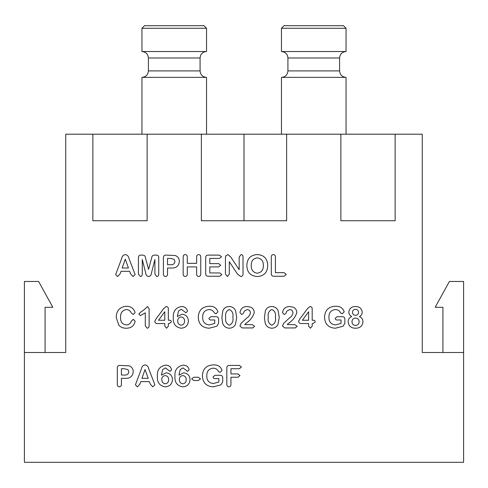 <?xml version="1.0" encoding="UTF-8"?>
<svg xmlns="http://www.w3.org/2000/svg" width="488" height="488" viewBox="0 0 488 488"><rect width="100%" height="100%" fill="white"/><g stroke="black" fill="none" stroke-linecap="round" stroke-linejoin="round"><path stroke-width="0.73" d="M463.6 352.507L422.266 352.507L422.266 134.2L395.134 134.2L395.134 220.747L340.88 220.747L340.88 134.2L286.627 134.2L286.627 220.747L201.373 220.747L201.373 134.2L147.12 134.2L147.12 220.747L92.866 220.747L92.866 134.2L65.734 134.2L65.734 352.507L24.4 352.507L24.4 462.307L463.6 462.307L463.6 281.46L449.393 281.46L435.18 307.294L442.933 307.294L442.933 352.507M147.12 134.2L92.866 134.2M286.627 134.2L201.373 134.2M395.134 134.2L340.88 134.2M244 220.747L244 134.2M24.4 352.507L24.4 281.46L38.607 281.46L52.82 307.294L45.067 307.294L45.067 352.507M178.565 310.941L177.333 316.517L182.03 314.217C186.038 314.675 188.161 316.956 188.392 321.055C188.014 325.526 185.586 327.918 181.097 328.217C175.558 327.283 172.959 323.825 173.295 317.853C172.868 311.435 175.582 307.666 181.438 306.531C184.739 306.562 186.77 308.117 187.526 311.198L185.946 312.79L181.347 309.276L178.565 310.941M177.687 320.805C177.687 323.306 178.858 324.77 181.207 325.197C183.457 324.807 184.574 323.416 184.549 321.025C184.555 318.658 183.433 317.31 181.182 316.962C178.95 317.249 177.784 318.53 177.687 320.805M281.46 28.273L284.046 25.693L343.467 25.693L346.047 28.273L281.46 28.273L281.46 51.527L346.047 51.527L346.047 28.273M287.92 70.906L339.593 70.906L339.593 57.987L287.92 57.987L287.92 70.906L287.505 73.188C286.352 75.829 284.339 77.22 281.46 77.36L346.047 77.36L346.047 134.2M215.684 316.688C217.575 316.566 218.539 317.42 218.587 319.262L218.587 323.318L216.794 326.24L209.163 328.217C202.245 327.832 198.616 324.172 198.274 317.237C198.634 310.216 202.331 306.555 209.376 306.257C213.732 306.098 216.587 307.959 217.947 311.832L215.952 313.784L214.378 312.948C213.28 310.728 211.53 309.599 209.114 309.551C204.771 310.069 202.624 312.595 202.666 317.133C202.557 321.824 204.746 324.422 209.23 324.923L214.744 323.422L214.744 319.982L211.377 319.982C209.993 320.14 209.169 319.597 208.919 318.359L210.828 316.688L215.684 316.688M235.6 310.74L236.704 317.493L235.387 324.587C234.033 326.923 232.014 328.131 229.329 328.217C226.139 328.04 223.937 326.454 222.717 323.471L221.881 317.737L222.803 310.868C223.992 308.044 226.121 306.598 229.189 306.531C232.19 306.604 234.325 308.007 235.6 310.74M232.861 317.206C233.484 313.375 232.282 310.825 229.25 309.551C226.273 310.899 225.096 313.485 225.724 317.322C225.084 321.189 226.273 323.819 229.281 325.197C232.325 323.794 233.52 321.128 232.861 317.206M245.47 323.703L244.756 324.648L252.314 324.648L254.632 326.307L252.79 327.942L242.207 327.942L239.901 325.978L241.151 323.306L246.836 317.975C248.862 316.761 250.063 315.028 250.429 312.771C250.246 310.771 249.142 309.697 247.129 309.551L244.14 311.228C243.86 312.893 243.024 313.967 241.639 314.449L239.962 312.643C240.621 308.63 243.036 306.592 247.215 306.531L250.978 307.245C253.101 308.416 254.199 310.216 254.272 312.655C252.772 317.212 249.838 320.897 245.47 323.703M141.953 28.273L144.533 25.693L203.954 25.693L206.54 28.273L141.953 28.273L141.953 51.527L206.54 51.527L206.54 28.273M148.407 70.906L200.08 70.906L200.08 57.987L148.407 57.987L148.407 70.906C148.029 74.829 145.875 76.982 141.953 77.36L206.54 77.36L206.54 134.2M288.018 323.703L287.304 324.648L294.862 324.648L297.18 326.307L295.338 327.942L284.754 327.942L282.448 325.978L283.699 323.306L289.384 317.975C291.409 316.761 292.611 315.028 292.977 312.771C292.794 310.771 291.69 309.697 289.677 309.551L286.688 311.228C286.407 312.893 285.571 313.967 284.187 314.449L282.509 312.643C283.168 308.63 285.584 306.592 289.762 306.531L293.526 307.245C295.649 308.416 296.747 310.216 296.82 312.655C295.319 317.212 292.385 320.897 288.018 323.703M133.059 276.519L130.595 273.866L129.588 271.304L121.048 271.304L120.048 273.921L117.681 276.519L115.65 274.579L121.64 258.603C122.024 256.322 123.251 254.974 125.306 254.559C127.374 254.962 128.606 256.298 129.003 258.579L135.139 274.555L133.059 276.519M122.165 268.01L128.448 268.01L125.276 259.226L122.165 268.01M310.405 328.217L308.623 326.124L308.623 323.55L301.352 323.55C299.693 323.599 298.772 322.824 298.601 321.226L299.967 318.762L307.635 308.465L310.02 306.531C311.515 306.653 312.241 307.495 312.192 309.05L312.192 320.256L312.808 320.256C314.241 320.085 315.065 320.64 315.272 321.915L313.07 323.55L312.192 323.55L312.192 326.124L310.405 328.217M302.395 320.256L308.623 320.256L308.623 311.747L302.395 320.256M148.59 276.519C146.797 276.159 145.833 274.982 145.692 272.975L142.276 259.5L142.276 274.097C142.331 275.525 141.691 276.33 140.343 276.519L138.433 274.11L138.433 257.45C138.501 255.822 139.379 255.041 141.075 255.108L142.392 255.108C144.265 255.029 145.296 255.962 145.491 257.914L148.59 269.382L151.646 257.914C151.841 255.956 152.884 255.023 154.763 255.108L156.087 255.108C157.783 255.041 158.667 255.822 158.746 257.45L158.746 274.11C158.801 275.537 158.155 276.342 156.8 276.519L154.903 274.097L154.903 259.5L151.481 272.975C151.359 275 150.395 276.184 148.59 276.519M341.954 316.688C343.845 316.566 344.809 317.42 344.857 319.262L344.857 323.318L343.064 326.24L335.433 328.217C328.515 327.832 324.886 324.172 324.544 317.237C324.904 310.216 328.601 306.555 335.646 306.257C340.002 306.098 342.857 307.959 344.217 311.832L342.222 313.784L340.648 312.948C339.55 310.728 337.8 309.599 335.384 309.551C331.041 310.069 328.894 312.595 328.936 317.133C328.827 321.824 331.016 324.422 335.5 324.923L341.014 323.422L341.014 319.982L337.647 319.982C336.262 320.14 335.439 319.597 335.189 318.359L337.098 316.688L341.954 316.688M179.334 261.458C178.846 266.027 176.205 268.211 171.404 268.01L167.53 268.01L167.53 273.933C167.579 275.433 166.896 276.299 165.475 276.519C164.047 276.318 163.358 275.464 163.413 273.951L163.413 257.725C163.413 255.968 164.297 255.096 166.066 255.108L175.113 255.499C177.913 256.468 179.322 258.457 179.334 261.458M170.379 258.402L167.53 258.402L167.53 264.716L170.379 264.716C172.996 264.978 174.521 263.923 174.942 261.55L174.131 259.323L170.379 258.402M359.131 321.714C358.991 319.42 357.771 318.207 355.471 318.06C353.239 318.255 352.074 319.481 351.994 321.738C352.116 324.02 353.306 325.264 355.563 325.472C357.826 325.264 359.015 324.008 359.131 321.714M351.714 316.584C349.829 315.638 348.871 314.12 348.835 312.021C349.414 308.392 351.61 306.562 355.416 306.531C359.4 306.501 361.669 308.379 362.23 312.174C362.163 314.193 361.224 315.663 359.406 316.584C361.736 317.56 362.92 319.305 362.974 321.83C362.444 326.063 359.979 328.192 355.587 328.217C351.165 328.229 348.682 326.112 348.151 321.86C348.17 319.311 349.359 317.554 351.714 316.584M355.502 309.276C353.587 309.416 352.58 310.453 352.47 312.381C352.635 314.235 353.66 315.211 355.532 315.315C357.405 315.205 358.418 314.211 358.564 312.35C358.424 310.441 357.405 309.423 355.502 309.276M133.218 371.771C132.73 376.34 130.089 378.523 125.288 378.328L121.414 378.328L121.414 384.251C121.463 385.752 120.78 386.612 119.359 386.838C117.931 386.63 117.242 385.776 117.297 384.269L117.297 368.037C117.297 366.281 118.181 365.408 119.95 365.427L128.997 365.811C131.797 366.787 133.206 368.769 133.218 371.771M124.263 368.721L121.414 368.721L121.414 375.034L124.263 375.034C126.88 375.296 128.405 374.241 128.826 371.862L128.015 369.636L124.263 368.721M185.214 254.559C186.666 254.773 187.361 255.651 187.294 257.194L187.294 263.343L196.627 263.343L196.627 257.194C196.554 255.669 197.231 254.791 198.665 254.559C200.111 254.766 200.806 255.639 200.745 257.17L200.745 273.902C200.8 275.433 200.111 276.306 198.665 276.519C197.237 276.312 196.56 275.452 196.627 273.939L196.627 266.912L187.294 266.912L187.294 273.939C187.349 275.458 186.654 276.318 185.214 276.519C183.781 276.299 183.098 275.427 183.177 273.902L183.177 257.17C183.098 255.639 183.775 254.773 185.214 254.559M152.823 386.838L150.359 384.184L149.352 381.622L140.812 381.622L139.812 384.239L137.445 386.838L135.414 384.892L141.404 368.916C141.788 366.634 143.014 365.292 145.07 364.878C147.138 365.274 148.37 366.616 148.767 368.891L154.903 384.867L152.823 386.838M141.929 378.328L148.212 378.328L145.04 369.544L141.929 378.328M221.515 256.749L219.484 258.402L209.803 258.402L209.803 263.618L218.715 263.618L220.674 265.252L218.715 266.912L209.803 266.912L209.803 272.951L219.82 272.951L221.863 274.61L219.82 276.245L208.205 276.245C206.491 276.226 205.649 275.354 205.686 273.622L205.686 257.737C205.655 256.005 206.491 255.132 208.205 255.108L219.484 255.108L221.515 256.749M162.644 369.562L161.412 375.138L166.109 372.838C170.117 373.296 172.24 375.571 172.471 379.676C172.093 384.147 169.665 386.533 165.176 386.838C159.637 385.898 157.038 382.446 157.374 376.468C156.947 370.056 159.661 366.281 165.517 365.152C168.817 365.176 170.849 366.732 171.605 369.812L170.025 371.405L165.426 367.897L162.644 369.562M161.766 379.42C161.766 381.921 162.937 383.385 165.286 383.818C167.536 383.428 168.653 382.031 168.628 379.646C168.635 377.279 167.512 375.925 165.261 375.583C163.029 375.864 161.864 377.145 161.766 379.42M227.89 254.559L230.824 257.139L239.175 269.657L239.175 257.024L241.072 254.559C242.432 254.754 243.085 255.578 243.018 257.024L243.018 273.725C243.097 275.415 242.341 276.348 240.736 276.519L237.43 274L229.293 261.696L229.293 274.073L227.371 276.519L225.45 274.061L225.45 257.676L225.669 256.035L227.89 254.559M180.212 369.562L178.98 375.138L183.677 372.838C187.685 373.296 189.808 375.571 190.039 379.676C189.661 384.147 187.233 386.533 182.744 386.838C177.205 385.898 174.606 382.446 174.942 376.468C174.515 370.056 177.229 366.281 183.085 365.152C186.386 365.176 188.417 366.732 189.173 369.812L187.593 371.405L182.994 367.897L180.212 369.562M179.334 379.42C179.334 381.921 180.505 383.385 182.854 383.818C185.105 383.428 186.221 382.031 186.196 379.646C186.202 377.279 185.08 375.925 182.829 375.583C180.597 375.864 179.431 377.145 179.334 379.42M246.861 265.484C247.062 258.677 250.515 255.035 257.219 254.559C264.02 254.98 267.522 258.634 267.723 265.509C267.546 272.389 264.069 276.055 257.304 276.519C250.527 276.043 247.044 272.365 246.861 265.484M263.331 265.484C263.453 261.025 261.416 258.488 257.219 257.853C253.101 258.542 251.113 261.086 251.253 265.484C251.106 269.931 253.119 272.517 257.274 273.225C261.458 272.524 263.477 269.943 263.331 265.484M273.329 254.559C274.781 254.773 275.47 255.645 275.409 257.176L275.409 272.676L284.12 272.676L286.279 274.476L284.12 276.245L273.811 276.245C272.091 276.22 271.255 275.342 271.291 273.603L271.291 257.176C271.218 255.657 271.895 254.785 273.329 254.559M200.47 378.883L198.348 380.524L193.803 380.524L191.686 378.883L193.803 377.23L198.348 377.23L200.47 378.883M133.285 319.317L135.152 321.214C134.176 325.807 131.284 328.137 126.465 328.217C123.452 328.363 120.908 327.375 118.84 325.246L116.199 317.334C116.4 310.636 119.78 306.946 126.349 306.257C130.961 306.287 133.871 308.422 135.091 312.655L133.316 314.516L131.156 312.747C130.192 310.704 128.6 309.636 126.38 309.551C122.274 310.337 120.341 312.954 120.591 317.413C120.335 321.745 122.213 324.245 126.233 324.923C128.747 324.855 130.436 323.623 131.303 321.244L133.285 319.317M219.801 375.309C221.692 375.18 222.656 376.035 222.705 377.877L222.705 381.939L220.911 384.861L213.28 386.838C206.363 386.453 202.734 382.793 202.392 375.858C202.752 368.83 206.448 365.17 213.494 364.878C217.849 364.719 220.704 366.573 222.064 370.447L220.07 372.399L218.496 371.563C217.398 369.343 215.647 368.214 213.232 368.172C208.888 368.684 206.741 371.215 206.784 375.748C206.674 380.439 208.864 383.037 213.347 383.544L218.862 382.043L218.862 378.603L215.495 378.603C214.11 378.755 213.286 378.212 213.036 376.974L214.946 375.309L219.801 375.309M147.199 328.217L145.296 325.892L145.296 312.845L140.343 315.59L138.793 313.979L140.892 311.984C143.387 310.38 145.583 308.562 147.486 306.531L149.139 308.758L149.139 325.313C149.297 326.93 148.651 327.899 147.199 328.217M241.432 367.061L239.407 368.721L230.94 368.721L230.94 373.936L238.016 373.936L239.968 375.589L238.016 377.23L230.94 377.23L230.94 384.215C231.007 385.74 230.324 386.612 228.884 386.838C227.445 386.63 226.755 385.758 226.822 384.239L226.822 368.037C226.792 366.317 227.634 365.445 229.342 365.427L239.407 365.427L241.432 367.061M166.567 328.217L164.785 326.124L164.785 323.55L157.514 323.55C155.855 323.599 154.934 322.824 154.763 321.226L156.129 318.762L163.797 308.465L166.182 306.531C167.677 306.653 168.403 307.495 168.354 309.05L168.354 320.256L168.97 320.256C170.404 320.085 171.227 320.64 171.434 321.915L169.232 323.55L168.354 323.55L168.354 326.124L166.567 328.217M158.557 320.256L164.785 320.256L164.785 311.747L158.557 320.256M278.148 310.74L279.252 317.493L277.934 324.587C276.58 326.923 274.561 328.131 271.877 328.217C268.687 328.04 266.485 326.454 265.265 323.471L264.429 317.737L265.35 310.868C266.539 308.044 268.668 306.598 271.737 306.531C274.738 306.604 276.873 308.007 278.148 310.74M275.409 317.206C276.031 313.375 274.829 310.825 271.798 309.551C268.821 310.899 267.644 313.485 268.272 317.322C267.631 321.189 268.821 323.819 271.828 325.197C274.872 323.794 276.068 321.128 275.409 317.206M287.92 57.987C287.536 54.064 285.382 51.911 281.46 51.527M281.46 77.36L281.46 134.2M339.593 70.906C339.971 74.829 342.125 76.982 346.047 77.36M339.593 57.987C339.971 54.064 342.125 51.911 346.047 51.527M148.407 57.987C148.029 54.064 145.875 51.911 141.953 51.527M141.953 77.36L141.953 134.2M200.08 70.906L200.367 72.803C201.428 75.67 203.484 77.189 206.54 77.36M200.08 57.987L200.574 55.516C201.757 52.985 203.746 51.655 206.54 51.527"/></g></svg>
